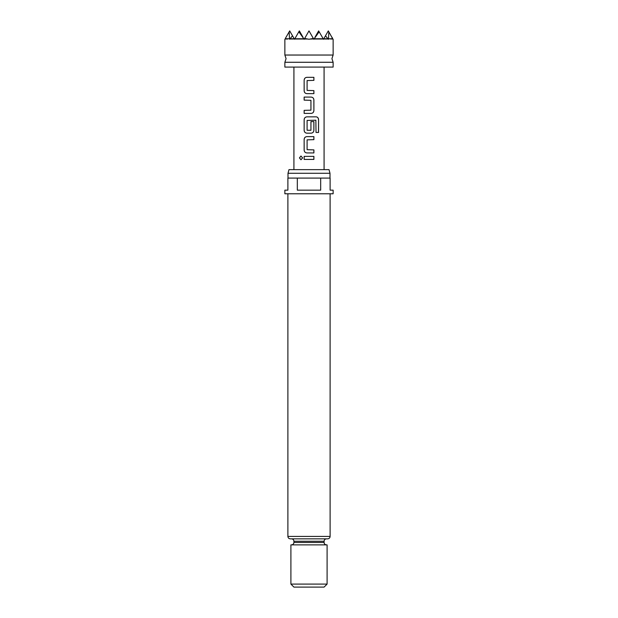 <?xml version="1.0" encoding="UTF-8"?>
<svg xmlns="http://www.w3.org/2000/svg" width="618" height="618" viewBox="0 0 618 618"><rect width="100%" height="100%" fill="white"/><g stroke="black" fill="none" stroke-linecap="round" stroke-linejoin="round"><path stroke-width="0.46" stroke-dasharray="3.09 2.32" d="M300.997 159.784L302.673 157.899L300.997 156.014M333.133 62.271L284.867 62.271M284.867 55.033L333.133 55.033M312.785 38.741L309 39.258L304.651 38.424L309 30.9L304.172 39.258L309 30.9L313.828 39.258L309 30.9L304.172 39.258L313.828 39.258L309 30.9L313.828 39.258L318.649 30.9L313.828 39.258L318.649 30.9L313.828 39.258L323.477 39.258L318.649 30.9L323.477 39.258L318.649 30.9L323.477 39.258L318.649 30.9L313.828 39.258L323.477 39.258L318.649 30.9L323.477 39.258L318.649 30.9L313.828 39.258L318.649 30.9L313.828 39.258L309 30.9L313.349 38.424L309 30.9L304.172 39.258L323.477 39.258L328.305 30.9L323.477 39.258L328.305 30.9L323.477 39.258L328.305 39.258L325.501 35.759L323.477 39.258L332.646 39.258L328.305 30.9L323.477 39.258L332.646 39.258L332.832 38.741L328.305 30.9L331.943 37.204M314.122 38.741L323.183 38.741M323.778 38.741L328.073 38.741M328.815 31.781L328.305 39.258L323.477 39.258L325.501 35.759M328.521 38.741L332.577 38.741M284.867 67.092L333.133 67.092M329.023 169.649L288.977 169.649M288.003 173.272L329.997 173.272M290.298 538.842L327.702 538.842M309 178.092L329.997 178.092L309 178.092M333.133 193.782L284.867 193.782M297.32 178.092L297.32 190.159L320.68 190.159L320.68 178.092L287.888 178.092L287.888 190.159L284.867 190.159M333.133 190.159L330.112 190.159L330.112 178.092L320.68 178.092M293.921 587.1L324.079 587.1M327.1 584.087L290.9 584.087M327.1 544.875L290.9 544.875M309 544.875L326.497 544.875L309 544.875M326.497 538.842L309 538.842M320.68 190.159L297.32 190.159L320.68 190.159M302.982 37.204L299.351 30.9L304.172 39.258L298.842 31.781L294.523 39.258L299.351 30.9L294.523 39.258L289.695 30.9L286.057 37.204L289.695 30.9L294.523 39.258L289.695 30.9L294.523 39.258L299.351 30.9L294.523 39.258L304.172 39.258L299.351 30.9L304.172 39.258L309 30.9L304.172 39.258L299.351 30.9L304.172 39.258L299.351 30.9L294.523 39.258L299.351 30.9L294.523 39.258L304.172 39.258L305.215 38.741M292.499 35.759L289.695 39.258L294.523 39.258L292.499 35.759L294.523 39.258L323.477 39.258L318.649 30.9L313.828 39.258L309 30.9L313.828 39.258L304.172 39.258L299.351 30.9L298.842 31.781M285.423 38.741L285.354 39.258L304.172 39.258L309 30.9L304.172 39.258L299.351 30.9L294.523 39.258L289.695 30.9L285.423 38.741L289.479 38.741L289.185 31.781M319.158 31.781L315.018 37.204M294.817 38.741L303.878 38.741M289.927 38.741L294.222 38.741M285.3 38.741L285.354 39.258L294.523 39.258L289.695 39.258L289.479 38.741M286.057 37.204L285.354 38.424M304.141 156.377L313.898 156.377M313.898 159.421L304.141 159.421M306.899 136.617L313.898 136.617M313.898 139.653L307.115 139.861L307.115 149.687L313.898 149.888M313.898 152.932L306.914 152.932M315.852 120.224L315.976 132.461L318.564 132.461M306.914 116.848L316.215 116.848M306.914 133.171L311.14 133.171M315.798 120.224L307.1 120.425L307.1 130.259L310.738 130.46L310.924 121.615L313.898 121.615M304.141 110.367L310.924 110.166L310.924 100.332L304.141 100.131M304.141 97.088L311.124 97.088M311.14 113.403L304.141 113.403M306.899 77.327L313.898 77.327M313.898 80.363L307.115 80.572L307.115 90.398L313.898 90.607M313.898 93.642L306.914 93.642M293.921 541.252L324.079 541.252M330.112 536.424L287.888 536.424M324.079 542.457L293.921 542.457"/><path stroke-width="0.93" d="M300.997 156.014L299.514 157.899L300.997 159.784M302.619 157.899L300.966 156.014L299.436 157.899L300.966 159.784L302.619 157.899M309 62.271L333.133 62.271L331.92 58.648L333.133 55.033L284.867 55.033L286.08 58.648L284.867 62.271L309 62.271M285.354 38.424L289.695 30.9L294.523 39.258L298.842 31.781L304.172 39.258L304.651 38.424L309 39.258L313.349 38.424L313.828 39.258L319.158 31.781L323.477 39.258L328.305 30.9L332.7 38.741M332.577 38.741L328.521 38.741L328.815 31.781M325.501 35.759L328.305 39.258L328.521 38.741M328.073 38.741L323.778 38.741M323.183 38.741L314.122 38.741M305.215 38.741L304.473 38.741L309 30.9L313.527 38.741L312.785 38.741M333.133 62.271L333.133 67.092L284.867 67.092L284.867 62.271M288.003 173.272L288.977 169.649L329.023 169.649L329.997 173.272L288.003 173.272L288.003 178.092M327.702 538.842L290.298 538.842C288.822 538.68 288.019 537.876 287.888 536.424L330.112 536.424C329.981 537.876 329.178 538.68 327.702 538.842M297.32 178.092L287.888 178.092L287.888 190.159L284.867 190.159L284.867 193.782L333.133 193.782L333.133 190.159L330.112 190.159L330.112 178.092L320.68 178.092L320.68 190.159L297.32 190.159L297.32 178.092L320.68 178.092M327.1 584.087L324.079 587.1L293.921 587.1L290.9 584.087L327.1 584.087L327.1 544.875L290.9 544.875L290.9 584.087M313.898 77.327L306.899 77.327C305.207 77.497 304.288 78.44 304.141 80.162L304.141 90.807C304.288 92.53 305.207 93.472 306.899 93.642L313.898 93.642L313.898 90.607L307.1 90.398L307.1 80.572L313.898 80.363L313.898 77.327M311.14 97.088L304.141 97.088L304.141 100.131L310.939 100.332L310.939 110.166L304.141 110.367L304.141 113.403L311.14 113.403C312.832 113.241 313.751 112.291 313.898 110.568L313.898 99.923C313.751 98.2 312.832 97.258 311.14 97.088C312.801 97.258 313.712 98.2 313.859 99.923L313.898 99.923M316.215 116.848L306.899 116.848C305.207 117.018 304.288 117.968 304.141 119.691L304.141 130.328C304.288 132.051 305.207 133.001 306.899 133.171L311.14 133.171C312.832 133.001 313.751 132.051 313.898 130.328L313.898 121.615L310.939 121.615L310.939 130.259L307.1 130.259L307.1 120.425L315.852 120.224L316.03 132.461L318.564 132.461L318.564 119.691C318.463 117.968 317.683 117.018 316.215 116.848M313.898 136.617L306.899 136.617C305.207 136.779 304.288 137.729 304.141 139.452L304.141 150.097C304.288 151.819 305.207 152.762 306.899 152.932L313.898 152.932L313.898 149.888L307.1 149.687L307.1 139.861L313.898 139.653L313.898 136.617M313.898 156.377L304.141 156.377L304.141 159.421L313.898 159.421L313.898 156.377M309 538.842L326.497 538.842C325.014 538.996 324.211 539.8 324.079 541.252L293.921 541.252C293.789 539.8 292.986 538.996 291.503 538.842M298.842 31.781L299.351 30.9L302.982 37.204M315.018 37.204L318.649 30.9L319.158 31.781M285.3 38.741L286.057 37.204M289.185 31.781L289.479 38.741L285.423 38.741M289.479 38.741L289.695 39.258L292.499 35.759M294.222 38.741L289.927 38.741M303.878 38.741L294.817 38.741M331.943 37.204L332.646 38.424M313.859 159.421L313.859 156.377M304.18 156.377L304.18 159.421M304.141 150.097L304.18 150.097C304.326 151.819 305.238 152.762 306.914 152.932M304.141 139.452L304.18 150.097M306.914 136.617C305.238 136.779 304.326 137.729 304.18 139.452M313.859 139.653L313.859 136.617M313.859 152.932L313.859 149.888M318.486 132.461L318.564 119.691M318.486 119.691C318.394 117.961 317.613 117.018 316.153 116.848M306.914 116.848C305.238 117.018 304.326 117.961 304.18 119.691L304.141 119.691M304.18 119.691L304.141 130.328M304.18 130.328C304.326 132.059 305.238 133.001 306.914 133.171M311.124 133.171C312.801 133.001 313.712 132.059 313.859 130.328L313.898 130.328M313.859 130.328L313.859 121.615M304.18 97.088L304.18 100.131M313.898 110.568L313.859 99.923M311.124 113.403C312.801 113.241 313.712 112.291 313.859 110.568M304.18 110.367L304.18 113.403M304.141 90.807L304.18 90.807C304.326 92.53 305.238 93.48 306.914 93.642M304.141 80.162L304.18 90.807M306.914 77.327C305.238 77.489 304.326 78.44 304.18 80.162M313.859 80.363L313.859 77.327M313.859 93.642L313.859 90.607M291.503 544.875C292.986 544.713 293.789 543.91 293.921 542.457L324.079 542.457L324.079 541.252M333.133 39.258L333.133 55.033M329.997 178.092L329.997 173.272M330.112 536.424L330.112 193.782M324.079 67.092L324.079 169.649M293.921 67.092L293.921 169.649M324.079 542.457C324.211 543.91 325.014 544.713 326.497 544.875M293.921 542.457L293.921 541.252M287.888 536.424L287.888 193.782M284.867 39.258L284.867 55.033"/></g></svg>
